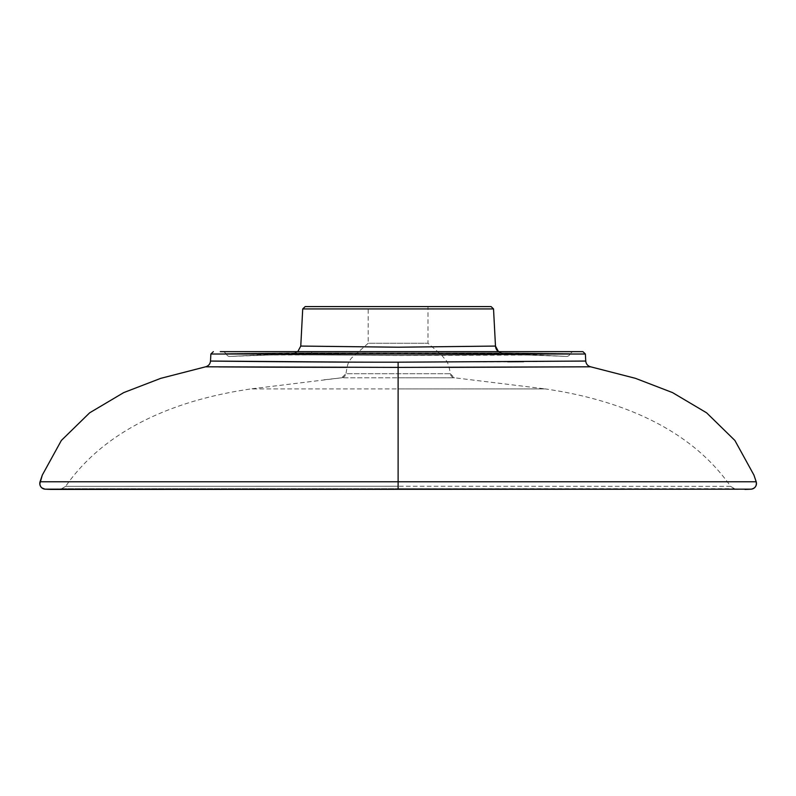<?xml version="1.0" encoding="UTF-8"?>
<svg xmlns="http://www.w3.org/2000/svg" width="796" height="796" viewBox="0 0 796 796"><rect width="100%" height="100%" fill="white"/><g stroke="black" fill="none" stroke-linecap="round" stroke-linejoin="round"><path stroke-width="0.6" stroke-dasharray="3.98 2.98" d="M427.999 306.569L368.2 306.569L368.2 343.265L427.999 343.265L368.2 343.265L351.454 358.1C348.061 362.707 347.583 363.454 345.991 373.712L450.208 373.712C450.755 376.001 452.188 377.354 454.496 377.782L398.119 377.801L454.496 377.782L545.26 388.916L398.119 388.916L545.26 388.916C615.308 399.085 688.639 426.039 730.599 486.356L398.119 486.247L398.119 388.916L250.979 388.916L341.693 377.792C344.011 377.364 345.444 376.001 345.991 373.712L341.693 377.792L398.119 377.801L341.693 377.792C344.011 377.364 345.444 376.001 345.991 373.712L450.208 373.712C450.755 376.001 452.188 377.354 454.496 377.782L450.208 373.712C449.979 370.468 448.994 366.508 447.262 361.832L441.491 355.016L427.999 343.265L427.999 306.569M479.033 306.569L317.216 306.569L479.033 306.569M300.769 346.071L397.144 347.205L495.48 346.071M498.465 351.653L502.535 353.125L566.364 356.439C566.175 356.469 535.887 354.757 503.898 354.777L398.189 355.394L292.102 354.777C260.342 354.767 230.034 356.469 229.875 356.439L293.714 353.125L398.209 354.021L502.535 353.125L498.465 351.653A7.453 7.453 93 0 0 502.535 353.125L398.199 354.021L293.714 353.125L297.784 351.653L582.901 351.653M229.875 356.439C230.352 356.459 260.252 354.767 292.102 354.777L398.189 355.394L503.898 354.777C535.927 354.757 566.155 356.469 566.364 356.439A3.721 3.721 0 0 0 570.185 353.573L507.281 352.907L288.998 352.907L226.054 353.573A3.721 3.721 0 0 0 229.875 356.439M223.636 351.653L226.054 353.573L288.998 352.907L507.281 352.907L570.185 353.573L572.603 351.653L223.636 351.653A2.487 2.487 0 0 1 226.054 353.573C227.089 355.663 228.352 356.618 229.865 356.439L270.371 355.006L325.086 354.887L399.025 355.523L527.997 355.046L565.041 356.369C567.817 356.737 569.538 355.802 570.185 353.573L226.054 353.573L223.636 351.653L572.603 351.653M745.016 489.431L51.233 489.431L61.809 488.674L398.119 488.684L61.809 488.674L65.64 486.356L398.119 486.247L65.64 486.356C107.619 426.049 180.921 399.085 250.979 388.916L398.119 388.916L398.119 486.247L730.599 486.356L734.429 488.674L398.119 488.684L751.215 489.172M738.897 489.172L45.024 489.172M210.87 354.011L585.378 354.011M756.2 481.779L40.039 481.779M347.096 367.374L449.093 367.374M585.747 361.056L523.659 361.673M507.659 361.792L398.119 362.19L398.119 489.182M348.787 362.11L398.119 362.19M205.597 366.807L218.741 366.906M302.719 308.928L493.53 308.928M398.119 377.801L398.119 373.732L398.119 377.801M398.119 388.916L398.119 377.344L398.119 388.916M398.119 488.684L398.119 486.247L398.119 488.684M398.119 488.286C398.119 489.809 398.119 489.809 398.119 488.286C398.119 489.809 398.119 489.809 398.119 488.286C398.119 489.809 398.119 489.809 398.119 488.286M311.992 351.653L311.156 354.011M293.714 353.125L297.784 351.653M341.693 377.792L323.136 379.911M730.599 486.356L734.429 488.674M65.64 486.356L61.809 488.674L65.64 486.356"/><path stroke-width="1.19" d="M368.2 306.569L427.999 306.569M213.348 351.653L210.87 354.011L585.378 354.011L582.901 351.653L220.313 351.653L297.784 351.653L300.769 346.071L398.199 347.215L495.48 346.071A7.453 7.453 93 0 0 498.465 351.653L495.48 346.071L493.53 308.928L491.042 306.569L305.196 306.569L491.052 306.569L493.53 308.928L302.719 308.928L305.216 306.569M449.093 367.374L590.652 366.807L398.119 367.404L398.119 362.19C318.659 362.289 215.059 361.135 210.502 361.056C210.144 364.061 208.512 365.981 205.597 366.807L160.742 378.349L123.728 392.597L89.659 412.806L61.362 440.447L42.307 475.083L40.039 481.779A5.711 5.711 55.2 0 0 45.024 489.172L738.897 489.172M41.959 487.958L45.024 489.172L51.233 489.431L751.215 489.172A5.711 5.711 -55.2 0 0 756.2 481.779L753.931 475.083L734.877 440.447L706.589 412.806L672.511 392.597L635.507 378.349L590.652 366.807C587.737 365.981 586.105 364.061 585.747 361.056L398.119 362.19M523.659 361.673L507.659 361.792M45.024 489.172C41.024 488.286 39.362 485.819 40.039 481.779L756.2 481.779L753.931 475.083M585.378 354.011L585.747 361.056M210.87 354.011L210.502 361.056L348.787 362.11M218.741 366.906L274.132 367.205M274.371 367.205L347.096 367.374M398.119 489.182L398.119 367.404L205.597 366.807L160.742 378.349M398.119 488.286C398.119 489.809 398.119 489.809 398.119 488.286M323.504 306.569L318.37 306.569M302.719 308.928L300.769 346.071L297.784 351.653M495.48 346.071L498.465 351.653M751.215 489.172C755.215 488.286 756.877 485.819 756.2 481.779C756.877 485.819 755.215 488.286 751.215 489.172L745.016 489.431M42.307 475.083L39.8 483.888M590.652 366.807L635.507 378.349"/></g></svg>
